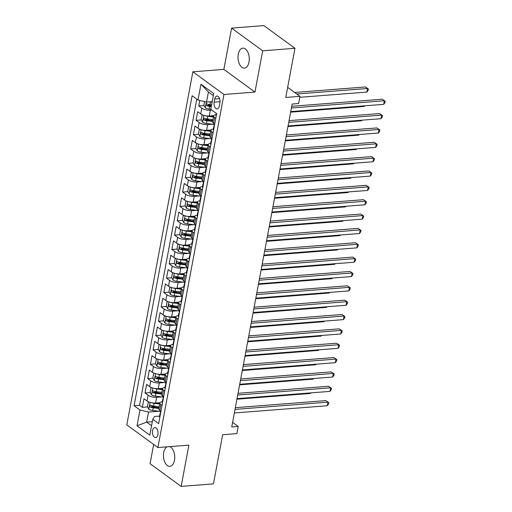 <?xml version="1.0" encoding="UTF-8"?>
<svg xmlns="http://www.w3.org/2000/svg" width="512" height="512" viewBox="0 0 512 512"><rect width="100%" height="100%" fill="white"/><g stroke="black" fill="none" stroke-linecap="round" stroke-linejoin="round"><path stroke-width="0.77" d="M166.944 446.848A10.01 5.613 -94.5 0 0 163.731 452.467A10.01 5.613 -94.5 0 0 169.882 466.374A10.01 5.613 -94.5 0 0 174.483 460.32A10.01 5.613 -94.5 0 0 169.766 446.63M249.018 62.048A10.01 5.613 -94.5 0 0 242.861 48.141A10.01 5.613 -94.5 0 0 238.266 54.195A10.01 5.613 -94.5 0 0 244.422 68.102A10.01 5.613 -94.5 0 0 249.018 62.048M157.939 434.541A5.005 2.803 -94.5 0 0 154.861 427.584A5.005 2.803 -94.5 0 0 152.557 430.611A5.005 2.803 -94.5 0 0 155.635 437.568A5.005 2.803 -94.5 0 0 157.939 434.541M153.664 444.474L150.067 463.706L181.165 486.4L213.446 483.885L222.65 434.726L236.851 433.619L238.195 426.445L232.595 422.355M192.87 71.795L126.797 424.858L157.888 447.552L223.962 94.49L192.87 71.795L223.866 69.376L254.957 92.077L262.682 50.81L231.584 28.115L223.866 69.376M231.584 28.115L263.872 25.6L294.97 48.294L285.766 97.453L299.974 96.346L287.654 87.354M262.682 50.81L294.97 48.294M199.776 100.435L198.746 105.958L204.07 105.542M208.109 105.229L211.597 104.96M213.741 115.642L209.267 115.987A6.259 2.24 -169.4 0 1 200.736 113.939L197.67 111.699L196.058 120.314L201.389 119.898M205.421 119.584L209.421 119.27M211.053 129.99L206.579 130.342A6.259 2.24 10.6 0 1 198.054 128.288L194.982 126.054L193.376 134.662L198.701 134.246M202.739 133.933L206.733 133.619M208.371 144.346L203.898 144.691A6.259 2.24 10.6 0 1 195.366 142.643L192.301 140.403L190.688 149.018L196.013 148.602M200.051 148.288L204.051 147.974M205.683 158.694L201.21 159.046A6.259 2.24 10.6 0 1 192.678 156.992L189.613 154.758L188 163.366L193.331 162.95M197.363 162.637L201.363 162.323M202.995 173.05L198.522 173.395A6.259 2.24 10.6 0 1 189.997 171.347L186.925 169.107L185.318 177.722L190.643 177.306M194.682 176.992L198.675 176.678M200.314 187.398L195.834 187.75A6.259 2.24 10.6 0 1 187.309 185.702L184.243 183.462L182.63 192.07L187.955 191.654M191.994 191.341L195.994 191.027M197.626 201.754L193.152 202.106A6.259 2.24 10.6 0 1 184.621 200.051L181.555 197.811L179.942 206.426L185.274 206.01M189.306 205.696L193.306 205.382M194.938 216.109L190.464 216.454A6.259 2.24 10.6 0 1 181.939 214.406L178.867 212.166L177.261 220.774L182.586 220.358M186.624 220.045L190.618 219.738M192.256 230.458L187.776 230.81A6.259 2.24 10.6 0 1 179.251 228.755L176.186 226.515L174.573 235.13L179.898 234.714M183.936 234.4L187.936 234.086M189.568 244.813L185.094 245.158A6.259 2.24 10.6 0 1 176.563 243.11L173.498 240.87L171.885 249.478L177.216 249.062M181.248 248.749L185.248 248.442M186.88 259.162L182.406 259.514A6.259 2.24 10.6 0 1 173.882 257.459L170.81 255.219L169.203 263.834L174.528 263.418M178.566 263.104L182.56 262.79M184.198 273.517L179.718 273.862A6.259 2.24 10.6 0 1 171.194 271.814L168.128 269.574L166.515 278.182L171.84 277.766M175.878 277.453L179.878 277.146M181.51 287.866L177.037 288.218A6.259 2.24 10.6 0 1 168.506 286.163L165.44 283.923L163.827 292.538L169.158 292.122M173.19 291.808L177.19 291.494M178.822 302.221L174.349 302.566A6.259 2.24 10.6 0 1 165.824 300.518L162.752 298.278L161.146 306.886L166.47 306.477M170.509 306.157L174.502 305.85M176.141 316.57L171.661 316.922A6.259 2.24 10.6 0 1 163.136 314.867L160.07 312.627L158.458 321.242L163.782 320.826M167.821 320.512L171.821 320.198M173.453 330.925L168.979 331.27A6.259 2.24 10.6 0 1 160.448 329.222L157.382 326.982L155.77 335.59L161.101 335.181M165.133 334.861L169.133 334.554M170.765 345.274L166.291 345.626A6.259 2.24 10.6 0 1 157.766 343.571L154.694 341.331L153.088 349.946L158.413 349.53M162.451 349.216L166.445 348.902M168.083 359.629L163.603 359.974A6.259 2.24 10.6 0 1 155.078 357.926L152.013 355.686L150.4 364.301L155.725 363.885M159.763 363.565L163.763 363.258M165.395 373.978L160.922 374.33A6.259 2.24 10.6 0 1 152.39 372.275L149.325 370.042L147.712 378.65L153.043 378.234M157.075 377.92L161.075 377.606M162.707 388.333L158.234 388.678A6.259 2.24 10.6 0 1 149.709 386.63L146.637 384.39L145.024 393.005L150.355 392.589M154.394 392.275L158.387 391.962M299.974 96.346L298.63 103.52L292.173 104.026L231.738 426.944L238.195 426.445M214.714 98.995L214.125 102.15A4.851 2.72 -94.5 0 0 217.107 108.89A4.851 2.72 -94.5 0 0 219.334 105.958L219.923 102.797A4.851 2.72 -94.5 0 0 216.947 96.064A4.851 2.72 -94.5 0 0 214.714 98.995L219.597 98.618M159.603 416.09L154.56 416.486L152.762 419.341L158.643 423.635L216.659 113.626L210.778 109.331L213.728 93.542L200.954 84.224L198.003 100.006L192.115 95.718L134.099 405.722L139.987 410.016L148.512 412.064L146.63 422.112L151.565 425.715M152.762 419.341L149.805 435.13L137.03 425.805L139.987 410.016M161.619 396.902L156.621 397.293A6.259 2.24 -169.4 0 1 148.096 395.238L145.024 393.005M160.026 402.682L155.546 403.034L156.621 397.293M164.307 382.547L159.309 382.938A6.259 2.24 -169.4 0 1 150.778 380.89L147.712 378.65M166.989 368.198L161.997 368.589A6.259 2.24 -169.4 0 1 153.466 366.534L150.4 364.301M169.677 353.843L164.678 354.234A6.259 2.24 -169.4 0 1 156.154 352.186L153.088 349.946M172.365 339.494L167.366 339.885A6.259 2.24 -169.4 0 1 158.835 337.83L155.77 335.59M175.046 325.139L170.054 325.53A6.259 2.24 -169.4 0 1 161.523 323.482L158.458 321.242M177.734 310.79L172.736 311.181A6.259 2.24 -169.4 0 1 164.211 309.126L161.146 306.886M180.422 296.435L175.424 296.826A6.259 2.24 -169.4 0 1 166.899 294.778L163.827 292.538M183.11 282.086L178.112 282.477A6.259 2.24 -169.4 0 1 169.581 280.422L166.515 278.182M185.792 267.731L180.794 268.122A6.259 2.24 -169.4 0 1 172.269 266.074L169.203 263.834M188.48 253.382L183.482 253.773A6.259 2.24 -169.4 0 1 174.957 251.718L171.885 249.478M191.168 239.027L186.17 239.418A6.259 2.24 -169.4 0 1 177.638 237.37L174.573 235.13M193.85 224.678L188.851 225.069A6.259 2.24 -169.4 0 1 180.326 223.014L177.261 220.774M196.538 210.323L191.539 210.714A6.259 2.24 -169.4 0 1 183.014 208.666L179.942 206.426M199.226 195.974L194.227 196.365A6.259 2.24 -169.4 0 1 185.696 194.31L182.63 192.07M201.907 181.619L196.909 182.01A6.259 2.24 -169.4 0 1 188.384 179.962L185.318 177.722M204.595 167.27L199.597 167.654A6.259 2.24 -169.4 0 1 191.072 165.606L188 163.366M207.283 152.915L202.285 153.306A6.259 2.24 -169.4 0 1 193.754 151.251L190.688 149.018M209.965 138.566L204.966 138.95A6.259 2.24 -169.4 0 1 196.442 136.902L193.376 134.662M212.653 124.211L207.654 124.602A6.259 2.24 -169.4 0 1 199.13 122.547L196.058 120.314M211.866 110.131L210.342 110.246A6.259 2.24 -169.4 0 1 201.811 108.198L198.746 105.958M196.819 99.149L139.526 405.299L142.342 407.354L147.667 406.938M155.546 403.034A6.259 2.24 10.6 0 1 147.021 400.979L143.955 398.746L142.342 407.354M214.694 124.122L213.51 123.264A6.259 2.24 -169.4 0 1 212.531 121.709L213.606 115.968A6.259 2.24 -169.4 0 1 216.006 114.701M215.77 118.381L214.586 117.523A6.259 2.24 -169.4 0 1 213.606 115.968M213.082 132.736L211.904 131.872A6.259 2.24 -169.4 0 1 210.918 130.317A6.259 2.24 -169.4 0 1 213.318 129.056M210.918 130.317L209.843 136.058A6.259 2.24 10.6 0 0 210.829 137.613L212.006 138.477M210.394 147.085L209.216 146.227A6.259 2.24 -169.4 0 1 208.23 144.672A6.259 2.24 -169.4 0 1 210.63 143.405M208.23 144.672L207.155 150.413A6.259 2.24 10.6 0 0 208.141 151.968L209.325 152.826M207.712 161.44L206.528 160.576A6.259 2.24 -169.4 0 1 205.549 159.027A6.259 2.24 -169.4 0 1 207.949 157.76M205.549 159.027L204.474 164.768A6.259 2.24 10.6 0 0 205.453 166.317L206.637 167.181M205.024 175.789L203.846 174.931A6.259 2.24 -169.4 0 1 202.861 173.376A6.259 2.24 -169.4 0 1 205.261 172.109M202.861 173.376L201.786 179.117A6.259 2.24 10.6 0 0 202.771 180.672L203.949 181.53M202.336 190.144L201.158 189.28A6.259 2.24 -169.4 0 1 200.173 187.731A6.259 2.24 -169.4 0 1 202.573 186.464M200.173 187.731L199.098 193.472A6.259 2.24 10.6 0 0 200.083 195.021L201.261 195.885M199.654 204.493L198.47 203.635A6.259 2.24 -169.4 0 1 197.491 202.08A6.259 2.24 -169.4 0 1 199.891 200.819M197.491 202.08L196.416 207.821A6.259 2.24 10.6 0 0 197.395 209.376L198.579 210.234M196.966 218.848L195.789 217.984A6.259 2.24 -169.4 0 1 194.803 216.435A6.259 2.24 -169.4 0 1 197.203 215.168M194.803 216.435L193.728 222.176A6.259 2.24 10.6 0 0 194.714 223.725L195.891 224.589M194.278 233.197L193.101 232.339A6.259 2.24 -169.4 0 1 192.115 230.784A6.259 2.24 -169.4 0 1 194.515 229.523M192.115 230.784L191.04 236.525A6.259 2.24 10.6 0 0 192.026 238.08L193.203 238.944M191.597 247.552L190.413 246.688A6.259 2.24 -169.4 0 1 189.434 245.139A6.259 2.24 -169.4 0 1 191.834 243.872M189.434 245.139L188.358 250.88A6.259 2.24 10.6 0 0 189.338 252.429L190.522 253.293M188.909 261.907L187.731 261.043A6.259 2.24 -169.4 0 1 186.746 259.488A6.259 2.24 -169.4 0 1 189.146 258.227M186.746 259.488L185.67 265.229A6.259 2.24 10.6 0 0 186.656 266.784L187.834 267.648M186.221 276.256L185.043 275.392A6.259 2.24 -169.4 0 1 184.058 273.843A6.259 2.24 -169.4 0 1 186.458 272.576M184.058 273.843L182.982 279.584A6.259 2.24 10.6 0 0 183.968 281.133L185.146 281.997M183.539 290.611L182.355 289.747A6.259 2.24 -169.4 0 1 181.37 288.192A6.259 2.24 -169.4 0 1 183.77 286.931M181.37 288.192L180.301 293.933A6.259 2.24 10.6 0 0 181.28 295.488L182.464 296.352M180.851 304.96L179.667 304.102A6.259 2.24 -169.4 0 1 178.688 302.547A6.259 2.24 -169.4 0 1 181.088 301.28M178.688 302.547L177.613 308.288A6.259 2.24 10.6 0 0 178.598 309.843L179.776 310.701M178.163 319.315L176.986 318.451A6.259 2.24 -169.4 0 1 176 316.896A6.259 2.24 -169.4 0 1 178.4 315.635M176 316.896L174.925 322.637A6.259 2.24 10.6 0 0 175.91 324.192L177.088 325.056M175.482 333.664L174.298 332.806A6.259 2.24 -169.4 0 1 173.312 331.251A6.259 2.24 -169.4 0 1 175.712 329.984M173.312 331.251L172.243 336.992A6.259 2.24 10.6 0 0 173.222 338.547L174.406 339.405M172.794 348.019L171.61 347.155A6.259 2.24 -169.4 0 1 170.63 345.6A6.259 2.24 -169.4 0 1 173.03 344.339M170.63 345.6L169.555 351.341A6.259 2.24 10.6 0 0 170.541 352.896L171.718 353.76M170.106 362.368L168.928 361.51A6.259 2.24 -169.4 0 1 167.942 359.955A6.259 2.24 -169.4 0 1 170.342 358.688M167.942 359.955L166.867 365.696A6.259 2.24 10.6 0 0 167.853 367.251L169.03 368.109M167.424 376.723L166.24 375.859A6.259 2.24 -169.4 0 1 165.254 374.304A6.259 2.24 -169.4 0 1 167.654 373.043M165.254 374.304L164.186 380.045A6.259 2.24 10.6 0 0 165.165 381.6L166.349 382.464M164.736 391.072L163.552 390.214A6.259 2.24 -169.4 0 1 162.573 388.659A6.259 2.24 -169.4 0 1 164.973 387.392M162.573 388.659L161.498 394.4A6.259 2.24 10.6 0 0 162.483 395.955L163.661 396.813M162.048 405.427L160.87 404.563A6.259 2.24 -169.4 0 1 159.885 403.008A6.259 2.24 -169.4 0 1 162.285 401.747M159.885 403.008L158.81 408.749A6.259 2.24 10.6 0 0 159.795 410.304L160.973 411.168M213.344 95.616L208.41 92.013L206.528 102.061L198.003 100.006M212.218 101.619L206.528 102.061M254.957 92.077L223.962 94.49M181.165 486.4L188.883 445.139L157.888 447.552M152.32 421.67L146.63 422.112L137.03 425.805M158.931 411.258L148.512 412.064M151.706 406.624L155.699 406.31M139.526 405.299L134.099 405.722M208.41 92.013L200.954 84.224M216.25 115.789A4.147 1.485 -169.4 0 1 215.936 115.053L216.262 113.338M291.43 108L384.358 100.755L383.686 104.346L290.758 111.584M291.75 106.278L382.259 99.219L385.203 101.242L384.934 102.675L383.686 104.346M382.259 99.219L385.203 101.242M204.544 101.581L203.872 105.171L205.286 107.834A4.147 1.485 10.6 0 0 209.12 109.107L210.778 109.306M209.709 101.811A4.147 1.485 10.6 0 0 210.464 101.926L212.122 102.131M299.795 97.306L366.88 92.077L367.552 88.486L365.446 86.957L294.669 92.474M211.61 104.858L209.952 104.659A4.147 1.485 -169.4 0 1 206.912 103.827C205.946 103.949 205.837 104.518 206.586 105.549A4.147 1.485 10.6 0 0 209.632 106.381L211.29 106.579M211.424 105.85L209.408 105.606A2.112 0.755 -169.4 0 1 208.448 105.408L206.586 105.549M206.912 103.827L206.586 103.763M365.446 86.957L368.397 88.973L367.552 88.486L296.768 94.003M368.397 88.973L368.128 90.406L366.88 92.077M213.568 130.144A4.147 1.485 -169.4 0 1 213.254 129.402L213.76 126.675A4.147 1.485 10.6 0 0 213.901 127.2L214.106 127.27M288.742 122.349L381.67 115.104L380.998 118.694L288.07 125.939M214.323 126.099L214.31 126.106A4.147 1.485 10.6 0 0 213.76 126.675M214.374 125.843L214.227 125.478A4.147 1.485 -169.4 0 1 214.086 124.954L214.298 123.834M289.062 120.627L379.571 113.574L382.522 115.59L382.253 117.03L380.998 118.694M379.571 113.574L382.522 115.59M210.88 144.493A4.147 1.485 -169.4 0 1 210.566 143.757L211.078 141.03A4.147 1.485 10.6 0 0 211.219 141.555L211.418 141.619M286.054 136.704L378.989 129.459L378.317 133.05L285.382 140.288M211.635 140.454L211.622 140.461A4.147 1.485 10.6 0 0 211.078 141.03M211.686 140.192L211.539 139.834A4.147 1.485 -169.4 0 1 211.398 139.309L211.61 138.182M286.381 134.982L376.883 127.923L379.834 129.946L379.565 131.379L378.317 133.05M376.883 127.923L379.834 129.946M208.192 158.848A4.147 1.485 -169.4 0 1 207.878 158.106L208.39 155.379A4.147 1.485 10.6 0 0 208.531 155.91L208.73 155.974M283.373 151.053L376.301 143.814L375.629 147.398L282.701 154.643M208.954 154.803L208.941 154.81A4.147 1.485 10.6 0 0 208.39 155.379M208.998 154.547L208.851 154.182A4.147 1.485 -169.4 0 1 208.71 153.658L208.922 152.538M283.693 149.331L374.202 142.278L377.146 144.294L376.877 145.734L375.629 147.398M374.202 142.278L377.146 144.294M205.51 173.203A4.147 1.485 -169.4 0 1 205.197 172.461L205.702 169.734A4.147 1.485 10.6 0 0 205.843 170.259L206.048 170.323M280.685 165.408L373.613 158.163L372.941 161.754L280.013 168.998M206.266 169.158L206.253 169.165A4.147 1.485 10.6 0 0 205.702 169.734M206.317 168.896L206.17 168.538A4.147 1.485 -169.4 0 1 206.029 168.013L206.24 166.886M281.005 163.686L371.514 156.627L374.464 158.65L374.195 160.083L372.941 161.754M371.514 156.627L374.464 158.65M203.078 115.098L201.997 115.213L201.19 119.52L202.598 122.182A4.147 1.485 10.6 0 0 206.432 123.456L214.189 124.397M205.37 115.718A4.147 1.485 10.6 0 0 207.776 116.282L213.414 116.966M210.63 115.885L213.555 116.237M212.909 119.693L207.264 119.008A4.147 1.485 -169.4 0 1 204.224 118.182C203.258 118.298 203.149 118.874 203.904 119.904A4.147 1.485 10.6 0 0 206.944 120.73L212.582 121.414M212.723 120.685L206.72 119.962A2.112 0.755 -169.4 0 1 205.76 119.757L203.904 119.904M204.224 118.182L203.904 118.112M290.65 112.16L364.192 106.426L364.301 105.856M364.64 105.83L364.192 106.426M200.39 129.453L199.309 129.568L198.502 133.875L199.917 136.538A4.147 1.485 10.6 0 0 203.75 137.811L211.501 138.752M202.688 130.067A4.147 1.485 10.6 0 0 205.088 130.637L210.733 131.315M207.942 130.234L210.867 130.592M210.221 134.042L204.582 133.363A4.147 1.485 -169.4 0 1 201.536 132.531C200.57 132.653 200.461 133.222 201.216 134.253A4.147 1.485 10.6 0 0 204.256 135.085L209.901 135.763M210.035 135.04L204.038 134.31A2.112 0.755 -169.4 0 1 203.072 134.112L201.216 134.253M201.536 132.531L201.216 132.467M287.962 126.515L361.504 120.781L361.613 120.205M361.958 120.179L361.504 120.781M197.709 143.802L196.621 143.917L195.814 148.224L197.229 150.886A4.147 1.485 10.6 0 0 201.062 152.16L208.819 153.101M200 144.422A4.147 1.485 10.6 0 0 202.406 144.986L208.045 145.67M205.261 144.589L208.179 144.941M207.533 148.397L201.894 147.712A4.147 1.485 -169.4 0 1 198.854 146.886C197.888 147.002 197.779 147.578 198.528 148.608A4.147 1.485 10.6 0 0 201.574 149.434L207.213 150.118M207.347 149.389L201.35 148.666A2.112 0.755 -169.4 0 1 200.39 148.461L198.528 148.608M198.854 146.886L198.528 146.816M285.28 140.864L358.822 135.13L358.925 134.56M359.27 134.534L358.822 135.13M195.021 158.157L193.939 158.272L193.133 162.579L194.541 165.242A4.147 1.485 10.6 0 0 198.374 166.515L206.131 167.456M197.312 158.771A4.147 1.485 10.6 0 0 199.718 159.341L205.357 160.019M202.573 158.938L205.498 159.296M204.851 162.746L199.206 162.067A4.147 1.485 -169.4 0 1 196.166 161.235C195.2 161.357 195.091 161.926 195.846 162.963A4.147 1.485 10.6 0 0 198.886 163.789L204.525 164.474M204.666 163.744L198.662 163.014A2.112 0.755 -169.4 0 1 197.702 162.816L195.846 162.963M196.166 161.235L195.846 161.171M282.592 155.219L356.134 149.485L356.243 148.909M356.582 148.883L356.134 149.485M202.822 187.552A4.147 1.485 -169.4 0 1 202.509 186.81L203.021 184.083A4.147 1.485 10.6 0 0 203.155 184.614L203.36 184.678M277.997 179.757L370.925 172.518L370.259 176.102L277.325 183.347M203.578 183.507L203.565 183.514A4.147 1.485 10.6 0 0 203.021 184.083M203.629 183.251L203.482 182.886A4.147 1.485 -169.4 0 1 203.341 182.362L203.552 181.242M278.323 178.035L368.826 170.982L371.776 172.998L371.507 174.438L370.259 176.102M368.826 170.982L371.776 172.998M192.333 172.506L191.251 172.627L190.445 176.928L191.859 179.59A4.147 1.485 10.6 0 0 195.693 180.864L203.443 181.805M194.63 173.126A4.147 1.485 10.6 0 0 197.03 173.69L202.675 174.374M199.885 173.293L202.81 173.645M202.163 177.101L196.525 176.416A4.147 1.485 -169.4 0 1 193.478 175.59C192.512 175.706 192.403 176.282 193.158 177.312A4.147 1.485 10.6 0 0 196.198 178.138L201.843 178.822M201.978 178.093L195.981 177.37A2.112 0.755 -169.4 0 1 195.014 177.165L193.158 177.312M193.478 175.59L193.158 175.52M279.904 169.568L353.446 163.834L353.555 163.264M353.901 163.238L353.446 163.834M200.134 201.907A4.147 1.485 -169.4 0 1 199.821 201.165L200.333 198.438A4.147 1.485 10.6 0 0 200.474 198.963L200.672 199.034M275.315 194.112L368.243 186.867L367.571 190.458L274.643 197.702M200.896 197.862L200.883 197.869A4.147 1.485 10.6 0 0 200.333 198.438M200.941 197.6L200.794 197.242A4.147 1.485 -169.4 0 1 200.653 196.717L200.864 195.597M275.635 192.39L366.144 185.338L369.088 187.354L368.819 188.787L367.571 190.458M366.144 185.338L369.088 187.354M189.651 186.861L188.563 186.976L187.757 191.283L189.171 193.946A4.147 1.485 10.6 0 0 193.005 195.219L200.762 196.16M191.942 187.475A4.147 1.485 10.6 0 0 194.349 188.045L199.987 188.723M197.203 187.642L200.122 188M199.475 191.45L193.837 190.771A4.147 1.485 -169.4 0 1 190.797 189.939C189.83 190.061 189.722 190.63 190.47 191.667A4.147 1.485 10.6 0 0 193.517 192.493L199.155 193.178M199.29 192.448L193.293 191.718A2.112 0.755 -169.4 0 1 192.333 191.52L190.47 191.667M190.797 189.939L190.47 189.875M277.222 183.923L350.765 178.189L350.867 177.613M351.213 177.587L350.765 178.189M197.453 216.256A4.147 1.485 -169.4 0 1 197.139 215.52L197.645 212.787A4.147 1.485 10.6 0 0 197.786 213.318L197.99 213.382M272.627 208.461L365.555 201.222L364.883 204.806L271.955 212.051M198.208 212.211L198.195 212.218A4.147 1.485 10.6 0 0 197.645 212.787M198.259 211.955L198.106 211.597A4.147 1.485 -169.4 0 1 197.971 211.066L198.182 209.946M272.947 206.739L363.456 199.686L366.4 201.702L366.138 203.142L364.883 204.806M363.456 199.686L366.4 201.702M186.963 201.21L185.882 201.331L185.075 205.632L186.483 208.294A4.147 1.485 10.6 0 0 190.317 209.568L198.074 210.509M189.254 201.83A4.147 1.485 10.6 0 0 191.661 202.394L197.299 203.078M194.515 201.997L197.44 202.349M196.794 205.805L191.149 205.12A4.147 1.485 -169.4 0 1 188.109 204.294C187.142 204.41 187.034 204.986 187.782 206.016A4.147 1.485 10.6 0 0 190.829 206.842L196.467 207.526M196.608 206.797L190.605 206.074A2.112 0.755 -169.4 0 1 189.645 205.869L187.782 206.016M188.109 204.294L187.789 204.224M274.534 198.272L348.077 192.538L348.186 191.968M348.525 191.942L348.077 192.538M194.765 230.611A4.147 1.485 -169.4 0 1 194.451 229.869L194.963 227.142A4.147 1.485 10.6 0 0 195.098 227.667L195.302 227.738M269.939 222.816L362.867 215.571L362.202 219.162L269.267 226.406M195.52 226.566L195.507 226.573A4.147 1.485 10.6 0 0 194.963 227.142M195.571 226.304L195.424 225.946A4.147 1.485 -169.4 0 1 195.283 225.421L195.494 224.301M270.266 221.094L360.768 214.042L363.718 216.058L363.45 217.491L362.202 219.162M360.768 214.042L363.718 216.058M184.275 215.565L183.194 215.68L182.387 219.987L183.802 222.65A4.147 1.485 10.6 0 0 187.635 223.923L195.386 224.864M186.573 216.179A4.147 1.485 10.6 0 0 188.973 216.749L194.618 217.427M191.827 216.346L194.752 216.704M194.106 220.16L188.467 219.475A4.147 1.485 -169.4 0 1 185.421 218.65C184.454 218.765 184.346 219.341 185.101 220.371A4.147 1.485 10.6 0 0 188.141 221.197L193.786 221.882M193.92 221.152L187.923 220.422A2.112 0.755 -169.4 0 1 186.957 220.224L185.101 220.371M185.421 218.65L185.101 218.579M271.846 212.627L345.389 206.893L345.498 206.317M345.843 206.291L345.389 206.893M192.077 244.96A4.147 1.485 -169.4 0 1 191.763 244.224L192.275 241.491A4.147 1.485 10.6 0 0 192.416 242.022L192.614 242.086M267.258 237.171L360.186 229.926L359.514 233.51L266.586 240.755M192.838 240.915L192.826 240.922A4.147 1.485 10.6 0 0 192.275 241.491M192.883 240.659L192.736 240.301A4.147 1.485 -169.4 0 1 192.595 239.77L192.806 238.65M267.578 235.443L358.08 228.39L361.03 230.413L360.762 231.846L359.514 233.51M358.08 228.39L361.03 230.413M181.594 229.92L180.506 230.035L179.699 234.336L181.114 236.998A4.147 1.485 10.6 0 0 184.947 238.272L192.704 239.213M183.885 230.534A4.147 1.485 10.6 0 0 186.291 231.098L191.93 231.782M189.146 230.701L192.064 231.053M191.418 234.509L185.779 233.824A4.147 1.485 -169.4 0 1 182.739 232.998C181.773 233.114 181.664 233.69 182.413 234.72A4.147 1.485 10.6 0 0 185.459 235.546L191.098 236.23M191.232 235.501L185.235 234.778A2.112 0.755 -169.4 0 1 184.269 234.579L182.413 234.72M182.739 232.998L182.413 232.934M269.165 226.976L342.707 221.242L342.81 220.672M343.155 220.646L342.707 221.242M189.395 259.315A4.147 1.485 -169.4 0 1 189.082 258.573L189.587 255.846A4.147 1.485 10.6 0 0 189.728 256.371L189.933 256.442M264.57 251.52L357.498 244.275L356.826 247.866L263.898 255.11M190.15 255.27L190.138 255.277A4.147 1.485 10.6 0 0 189.587 255.846M190.202 255.008L190.048 254.65A4.147 1.485 -169.4 0 1 189.914 254.125L190.125 253.005M264.89 249.798L355.398 242.746L358.342 244.762L358.074 246.195L356.826 247.866M355.398 242.746L358.342 244.762M178.906 244.269L177.824 244.384L177.018 248.691L178.426 251.354A4.147 1.485 10.6 0 0 182.259 252.627L190.016 253.568M181.197 244.89A4.147 1.485 10.6 0 0 183.603 245.453L189.242 246.138M186.458 245.05L189.382 245.408M188.736 248.864L183.091 248.179A4.147 1.485 -169.4 0 1 180.051 247.354C179.085 247.469 178.976 248.045 179.725 249.075A4.147 1.485 10.6 0 0 182.771 249.901L188.41 250.586M188.55 249.856L182.547 249.126A2.112 0.755 -169.4 0 1 181.587 248.928L179.725 249.075M180.051 247.354L179.731 247.283M266.477 241.331L340.019 235.597L340.128 235.021M340.467 234.995L340.019 235.597M186.707 273.664A4.147 1.485 -169.4 0 1 186.394 272.928L186.906 270.202A4.147 1.485 10.6 0 0 187.04 270.726L187.245 270.79M261.882 265.875L354.81 258.63L354.144 262.214L261.21 269.459M187.462 269.619L187.45 269.626A4.147 1.485 10.6 0 0 186.906 270.202M187.514 269.363L187.366 269.005A4.147 1.485 -169.4 0 1 187.226 268.474L187.437 267.354M262.208 264.147L352.71 257.094L355.661 259.117L355.392 260.55L354.144 262.214M352.71 257.094L355.661 259.117M176.218 258.624L175.136 258.739L174.33 263.04L175.744 265.702A4.147 1.485 10.6 0 0 179.578 266.982L187.328 267.917M178.515 259.238A4.147 1.485 10.6 0 0 180.915 259.802L186.56 260.486M183.77 259.405L186.694 259.757M186.048 263.213L180.41 262.528A4.147 1.485 -169.4 0 1 177.363 261.702C176.397 261.818 176.288 262.394 177.043 263.424A4.147 1.485 10.6 0 0 180.083 264.25L185.728 264.934M185.862 264.211L179.866 263.482A2.112 0.755 -169.4 0 1 178.899 263.283L177.043 263.424M177.363 261.702L177.043 261.638M263.789 255.68L337.331 249.952L337.44 249.376M337.786 249.35L337.331 249.952M184.019 288.019A4.147 1.485 -169.4 0 1 183.706 287.277L184.218 284.55A4.147 1.485 10.6 0 0 184.358 285.075L184.557 285.146M259.2 280.224L352.128 272.979L351.456 276.57L258.528 283.814M184.781 283.974L184.768 283.981A4.147 1.485 10.6 0 0 184.218 284.55M184.826 283.718L184.678 283.354A4.147 1.485 -169.4 0 1 184.538 282.829L184.749 281.709M259.52 278.502L350.022 271.45L352.973 273.466L352.704 274.899L351.456 276.57M350.022 271.45L352.973 273.466M173.53 272.973L172.448 273.088L171.642 277.395L173.056 280.058A4.147 1.485 10.6 0 0 176.89 281.331L184.646 282.272M175.827 273.594A4.147 1.485 10.6 0 0 178.234 274.157L183.872 274.842M181.088 273.76L184.006 274.112M183.36 277.568L177.722 276.883A4.147 1.485 -169.4 0 1 174.675 276.058C173.709 276.173 173.606 276.749 174.355 277.779A4.147 1.485 10.6 0 0 177.402 278.605L183.04 279.29M183.174 278.56L177.178 277.83A2.112 0.755 -169.4 0 1 176.211 277.632L174.355 277.779M174.675 276.058L174.355 275.987M261.107 270.035L334.65 264.301L334.752 263.725M335.098 263.699L334.65 264.301M170.848 287.328L169.766 287.443L168.96 291.744L170.368 294.406A4.147 1.485 10.6 0 0 174.202 295.686L181.958 296.621M173.139 287.942A4.147 1.485 10.6 0 0 175.546 288.506L181.184 289.19M178.4 288.109L181.325 288.461M180.678 291.917L175.034 291.232A4.147 1.485 -169.4 0 1 171.994 290.406C171.027 290.522 170.918 291.098 171.667 292.128A4.147 1.485 10.6 0 0 174.714 292.954L180.352 293.638M180.486 292.915L174.49 292.186A2.112 0.755 -169.4 0 1 173.53 291.987L171.667 292.128M171.994 290.406L171.674 290.342M258.419 284.384L331.962 278.656L332.07 278.08M332.41 278.054L331.962 278.656M168.16 301.677L167.078 301.792L166.272 306.099L167.686 308.762A4.147 1.485 10.6 0 0 171.514 310.035L179.27 310.976M170.458 302.298A4.147 1.485 10.6 0 0 172.858 302.861L178.502 303.546M175.712 302.464L178.637 302.816M177.99 306.272L172.352 305.587A4.147 1.485 -169.4 0 1 169.306 304.762C168.339 304.877 168.23 305.453 168.986 306.483A4.147 1.485 10.6 0 0 172.026 307.309L177.67 307.994M177.805 307.264L171.808 306.541A2.112 0.755 -169.4 0 1 170.842 306.336L168.986 306.483M169.306 304.762L168.986 304.691M255.731 298.739L329.274 293.005L329.382 292.435M329.722 292.403L329.274 293.005M181.338 302.368A4.147 1.485 -169.4 0 1 181.024 301.632L181.53 298.906A4.147 1.485 10.6 0 0 181.67 299.43L181.875 299.494M256.512 294.579L349.44 287.334L348.768 290.918L255.84 298.163M182.093 298.33L182.08 298.336A4.147 1.485 10.6 0 0 181.53 298.906M182.138 298.067L181.99 297.709A4.147 1.485 -169.4 0 1 181.856 297.178L182.067 296.058M256.832 292.858L347.341 285.798L350.285 287.821L350.016 289.254L348.768 290.918M347.341 285.798L350.285 287.821M178.65 316.723A4.147 1.485 -169.4 0 1 178.336 315.981L178.848 313.254A4.147 1.485 10.6 0 0 178.982 313.779L179.187 313.85M253.824 308.928L346.752 301.683L346.08 305.274L253.152 312.518M179.405 312.678L179.392 312.685A4.147 1.485 10.6 0 0 178.848 313.254M179.456 312.422L179.309 312.058A4.147 1.485 -169.4 0 1 179.168 311.533L179.379 310.413M254.15 307.206L344.653 300.154L347.603 302.17L347.334 303.603L346.08 305.274M344.653 300.154L347.603 302.17M175.962 331.072A4.147 1.485 -169.4 0 1 175.648 330.336L176.16 327.61A4.147 1.485 10.6 0 0 176.301 328.134L176.499 328.198M251.142 323.283L344.07 316.038L343.398 319.622L250.47 326.867M176.723 327.034L176.704 327.04A4.147 1.485 10.6 0 0 176.16 327.61M176.768 326.771L176.621 326.413A4.147 1.485 -169.4 0 1 176.48 325.888L176.691 324.762M251.462 321.562L341.965 314.502L344.915 316.525L344.646 317.958L343.398 319.622M341.965 314.502L344.915 316.525M165.472 316.032L164.39 316.147L163.584 320.454L164.998 323.11A4.147 1.485 10.6 0 0 168.832 324.39L176.589 325.325M167.77 316.646A4.147 1.485 10.6 0 0 170.176 317.21L175.814 317.894M173.03 316.813L175.949 317.165M175.302 320.621L169.664 319.936A4.147 1.485 -169.4 0 1 166.618 319.11C165.651 319.232 165.549 319.802 166.298 320.832A4.147 1.485 10.6 0 0 169.344 321.664L174.982 322.342M175.117 321.619L169.12 320.89A2.112 0.755 -169.4 0 1 168.154 320.691L166.298 320.832M166.618 319.11L166.298 319.046M253.05 313.088L326.592 307.36L326.694 306.784M327.04 306.758L326.592 307.36M173.28 345.427A4.147 1.485 -169.4 0 1 172.966 344.685L173.472 341.958A4.147 1.485 10.6 0 0 173.613 342.483L173.818 342.554M248.454 337.632L341.382 330.387L340.71 333.978L247.782 341.222M174.035 341.382L174.022 341.389A4.147 1.485 10.6 0 0 173.472 341.958M174.08 341.126L173.933 340.762A4.147 1.485 -169.4 0 1 173.798 340.237L174.003 339.117M248.774 335.91L339.283 328.858L342.227 330.874L341.958 332.307L340.71 333.978M339.283 328.858L342.227 330.874M162.79 330.381L161.702 330.496L160.902 334.803L162.31 337.466A4.147 1.485 10.6 0 0 166.144 338.739L173.901 339.68M165.082 331.002A4.147 1.485 10.6 0 0 167.488 331.565L173.126 332.25M170.342 331.168L173.267 331.52M172.621 334.976L166.976 334.291A4.147 1.485 -169.4 0 1 163.936 333.466C162.97 333.581 162.861 334.157 163.61 335.187A4.147 1.485 10.6 0 0 166.656 336.013L172.294 336.698M172.429 335.968L166.432 335.245A2.112 0.755 -169.4 0 1 165.472 335.04L163.61 335.187M163.936 333.466L163.61 333.395M250.362 327.443L323.904 321.709L324.013 321.139M324.352 321.107L323.904 321.709M170.592 359.776A4.147 1.485 -169.4 0 1 170.278 359.04L170.79 356.314A4.147 1.485 10.6 0 0 170.925 356.838L171.13 356.902M245.766 351.987L338.694 344.742L338.022 348.333L245.094 355.571M171.347 355.738L171.334 355.744A4.147 1.485 10.6 0 0 170.79 356.314M171.398 355.475L171.251 355.117A4.147 1.485 -169.4 0 1 171.11 354.592L171.322 353.466M246.093 350.266L336.595 343.206L339.546 345.229L339.277 346.662L338.022 348.333M336.595 343.206L339.546 345.229M160.102 344.736L159.021 344.851L158.214 349.158L159.629 351.814A4.147 1.485 10.6 0 0 163.456 353.094L171.213 354.035M162.4 345.35A4.147 1.485 10.6 0 0 164.8 345.914L170.445 346.598M167.654 345.517L170.579 345.869M169.933 349.325L164.294 348.64A4.147 1.485 -169.4 0 1 161.248 347.814C160.282 347.936 160.173 348.506 160.928 349.536A4.147 1.485 10.6 0 0 163.968 350.368L169.613 351.046M169.747 350.323L163.744 349.594A2.112 0.755 -169.4 0 1 162.784 349.395L160.928 349.536M161.248 347.814L160.928 347.75M247.674 341.792L321.216 336.064L321.325 335.488M321.664 335.462L321.216 336.064M167.904 374.131A4.147 1.485 -169.4 0 1 167.59 373.389L168.102 370.662A4.147 1.485 10.6 0 0 168.243 371.187L168.442 371.258M243.085 366.336L336.013 359.091L335.341 362.682L242.413 369.926M168.666 370.086L168.646 370.093A4.147 1.485 10.6 0 0 168.102 370.662M168.71 369.83L168.563 369.466A4.147 1.485 -169.4 0 1 168.422 368.941L168.634 367.821M243.405 364.614L333.907 357.562L336.858 359.578L336.589 361.018L335.341 362.682M333.907 357.562L336.858 359.578M157.414 359.085L156.333 359.2L155.526 363.507L156.941 366.17A4.147 1.485 10.6 0 0 160.774 367.443L168.531 368.384M159.712 359.706A4.147 1.485 10.6 0 0 162.118 360.269L167.757 360.954M164.973 359.872L167.891 360.224M167.245 363.68L161.606 362.995A4.147 1.485 -169.4 0 1 158.56 362.17C157.594 362.285 157.491 362.861 158.24 363.891A4.147 1.485 10.6 0 0 161.286 364.717L166.925 365.402M167.059 364.672L161.062 363.949A2.112 0.755 -169.4 0 1 160.096 363.744L158.24 363.891M158.56 362.17L158.24 362.099M244.992 356.147L318.528 350.413L318.637 349.843M318.982 349.811L318.528 350.413M165.222 388.48A4.147 1.485 -169.4 0 1 164.909 387.744L165.414 385.018A4.147 1.485 10.6 0 0 165.555 385.542L165.76 385.606M240.397 380.691L333.325 373.446L332.653 377.037L239.725 384.275M165.978 384.442L165.965 384.448A4.147 1.485 10.6 0 0 165.414 385.018M166.022 384.179L165.875 383.821A4.147 1.485 -169.4 0 1 165.741 383.296L165.946 382.17M240.717 378.97L331.226 371.91L334.17 373.933L333.901 375.366L332.653 377.037M331.226 371.91L334.17 373.933M154.733 373.44L153.645 373.555L152.845 377.862L154.253 380.525A4.147 1.485 10.6 0 0 158.086 381.798L165.843 382.739M157.024 374.054A4.147 1.485 10.6 0 0 159.43 374.618L165.069 375.302M162.285 374.221L165.21 374.579M164.563 378.029L158.918 377.35A4.147 1.485 -169.4 0 1 155.878 376.518C154.912 376.64 154.803 377.21 155.552 378.24A4.147 1.485 10.6 0 0 158.598 379.072L164.237 379.75M164.371 379.027L158.374 378.298A2.112 0.755 -169.4 0 1 157.414 378.099L155.552 378.24M155.878 376.518L155.552 376.454M242.304 370.496L315.846 364.768L315.955 364.192M316.294 364.166L315.846 364.768M162.534 402.835A4.147 1.485 -169.4 0 1 162.221 402.093L162.733 399.366A4.147 1.485 10.6 0 0 162.867 399.891L163.072 399.962M237.709 395.04L330.637 387.795L329.965 391.386L237.037 398.63M163.29 398.79L163.277 398.797A4.147 1.485 10.6 0 0 162.733 399.366M163.341 398.534L163.194 398.17A4.147 1.485 -169.4 0 1 163.053 397.645L163.264 396.525M238.035 393.318L328.538 386.266L331.488 388.282L331.219 389.722L329.965 391.386M328.538 386.266L331.488 388.282M152.045 387.789L150.963 387.904L150.157 392.211L151.571 394.874A4.147 1.485 10.6 0 0 155.398 396.147L163.155 397.088M154.342 388.41A4.147 1.485 10.6 0 0 156.742 388.973L162.387 389.658M159.597 388.576L162.522 388.928M161.875 392.384L156.237 391.699A4.147 1.485 -169.4 0 1 153.19 390.874C152.224 390.989 152.115 391.565 152.87 392.595A4.147 1.485 10.6 0 0 155.91 393.421L161.549 394.106M161.69 393.376L155.686 392.653A2.112 0.755 -169.4 0 1 154.726 392.448L152.87 392.595M153.19 390.874L152.87 390.803M239.616 384.851L313.158 379.117L313.267 378.547M313.606 378.522L313.158 379.117M159.846 417.184A4.147 1.485 -169.4 0 1 159.533 416.448L160.045 413.722A4.147 1.485 10.6 0 0 160.186 414.246L160.384 414.31M235.027 409.395L327.955 402.15L327.283 405.741L234.355 412.979M160.602 413.146L160.589 413.152A4.147 1.485 10.6 0 0 160.045 413.722M160.653 412.883L160.506 412.525A4.147 1.485 -169.4 0 1 160.365 412L160.576 410.874M235.347 407.674L325.85 400.614L328.8 402.637L328.531 404.07L327.283 405.741M325.85 400.614L328.8 402.637M149.357 402.144L148.275 402.259L147.469 406.566L148.883 409.229A4.147 1.485 10.6 0 0 152.717 410.502L160.474 411.443M151.654 402.758A4.147 1.485 10.6 0 0 154.061 403.328L159.699 404.006M156.915 402.925L159.834 403.283M159.187 406.733L153.549 406.054A4.147 1.485 -169.4 0 1 150.502 405.222C149.536 405.344 149.434 405.914 150.182 406.944A4.147 1.485 10.6 0 0 153.222 407.776L158.867 408.454M159.002 407.731L153.005 407.002A2.112 0.755 -169.4 0 1 152.038 406.803L150.182 406.944M150.502 405.222L150.182 405.158M236.934 399.206L310.47 393.472L310.579 392.896M310.925 392.87L310.47 393.472M158.234 388.678L159.309 382.938M160.922 374.33L161.997 368.589M163.603 359.974L164.678 354.234M166.291 345.626L167.366 339.885M168.979 331.27L170.054 325.53M171.661 316.922L172.736 311.181M174.349 302.566L175.424 296.826M177.037 288.218L178.112 282.477M179.718 273.862L180.794 268.122M182.406 259.514L183.482 253.773M185.094 245.158L186.17 239.418M187.776 230.81L188.851 225.069M190.464 216.454L191.539 210.714M193.152 202.106L194.227 196.365M195.834 187.75L196.909 182.01M198.522 173.395L199.597 167.654M201.21 159.046L202.285 153.306M203.898 144.691L204.966 138.95M206.579 130.342L207.654 124.602M209.267 115.987L210.342 110.246M200.736 113.939L201.811 108.198M147.021 400.979L148.096 395.238M149.709 386.63L150.778 380.89M152.39 372.275L153.466 366.534M155.078 357.926L156.154 352.186M157.766 343.571L158.835 337.83M160.448 329.222L161.523 323.482M163.136 314.867L164.211 309.126M165.824 300.518L166.899 294.778M168.506 286.163L169.581 280.422M171.194 271.814L172.269 266.074M173.882 257.459L174.957 251.718M176.563 243.11L177.638 237.37M179.251 228.755L180.326 223.014M181.939 214.406L183.014 208.666M184.621 200.051L185.696 194.31M187.309 185.702L188.384 179.962M189.997 171.347L191.072 165.606M192.678 156.992L193.754 151.251M195.366 142.643L196.442 136.902M198.054 128.288L199.13 122.547M213.51 123.264L214.586 117.523M210.829 137.613L211.904 131.872M208.141 151.968L209.216 146.227M205.453 166.317L206.528 160.576M202.771 180.672L203.846 174.931M200.083 195.021L201.158 189.28M197.395 209.376L198.47 203.635M194.714 223.725L195.789 217.984M192.026 238.08L193.101 232.339M189.338 252.429L190.413 246.688M186.656 266.784L187.731 261.043M183.968 281.133L185.043 275.392M181.28 295.488L182.355 289.747M178.598 309.843L179.667 304.102M175.91 324.192L176.986 318.451M173.222 338.547L174.298 332.806M170.541 352.896L171.61 347.155M167.853 367.251L168.928 361.51M165.165 381.6L166.24 375.859M162.483 395.955L163.552 390.214M159.795 410.304L160.87 404.563M220.051 101.69L214.125 102.15M206.33 102.01L205.254 107.763M209.632 106.381L209.12 109.107M210.464 101.926L209.952 104.659M203.834 115.341L202.566 122.118M206.944 120.73L206.432 123.456M207.776 116.282L207.264 119.008M201.146 129.696L199.878 136.467M204.256 135.085L203.75 137.811M205.088 130.637L204.582 133.363M198.464 144.045L197.197 150.822M201.574 149.434L201.062 152.16M202.406 144.986L201.894 147.712M195.776 158.4L194.509 165.171M198.886 163.789L198.374 166.515M199.718 159.341L199.206 162.067M193.088 172.749L191.821 179.526M196.198 178.138L195.693 180.864M197.03 173.69L196.525 176.416M190.406 187.104L189.133 193.875M193.517 192.493L193.005 195.219M194.349 188.045L193.837 190.771M187.718 201.459L186.451 208.23M190.829 206.842L190.317 209.568M191.661 202.394L191.149 205.12M185.03 215.808L183.763 222.579M188.141 221.197L187.635 223.923M188.973 216.749L188.467 219.475M182.349 230.163L181.075 236.934M185.459 235.546L184.947 238.272M186.291 231.098L185.779 233.824M179.661 244.512L178.394 251.283M182.771 249.901L182.259 252.627M183.603 245.453L183.091 248.179M176.973 258.867L175.706 265.638M180.083 264.25L179.578 266.982M180.915 259.802L180.41 262.528M174.285 273.216L173.018 279.987M177.402 278.605L176.89 281.331M178.234 274.157L177.722 276.883M171.603 287.571L170.336 294.342M174.714 292.954L174.202 295.686M175.546 288.506L175.034 291.232M168.915 301.92L167.648 308.698M172.026 307.309L171.514 310.035M172.858 302.861L172.352 305.587M166.227 316.275L164.96 323.046M169.344 321.664L168.832 324.39M170.176 317.21L169.664 319.936M163.546 330.624L162.278 337.402M166.656 336.013L166.144 338.739M167.488 331.565L166.976 334.291M160.858 344.979L159.59 351.75M163.968 350.368L163.456 353.094M164.8 345.914L164.294 348.64M158.17 359.328L156.902 366.106M161.286 364.717L160.774 367.443M162.118 360.269L161.606 362.995M155.488 373.683L154.221 380.454M158.598 379.072L158.086 381.798M159.43 374.618L158.918 377.35M152.8 388.032L151.533 394.81M155.91 393.421L155.398 396.147M156.742 388.973L156.237 391.699M150.112 402.387L148.845 409.158M153.222 407.776L152.717 410.502M154.061 403.328L153.549 406.054"/></g></svg>
